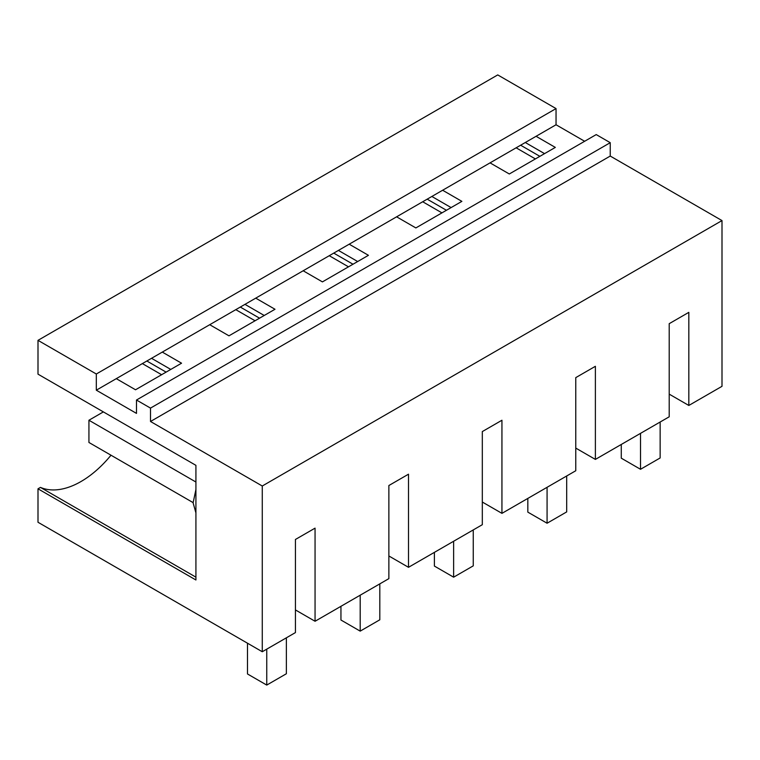 <?xml version="1.0" encoding="UTF-8"?>
<svg xmlns="http://www.w3.org/2000/svg" width="760" height="760" viewBox="0 0 760 760"><rect width="100%" height="100%" fill="white"/><g stroke="black" fill="none" stroke-linecap="round" stroke-linejoin="round"><path stroke-width="1.14" d="M669.208 394.136L688.826 405.46L688.826 312.351L669.208 323.674L669.208 416.793L595.384 459.41L575.767 448.087M195.918 577.163L40.451 487.397L38 488.813L195.918 579.984L195.918 465.338L38 374.158L38 340.347L497.733 74.917L556.044 108.585L96.311 374.005L96.311 390.193L136.486 413.392L136.486 400.016L596.23 134.586L610.242 142.68L150.508 408.101L136.486 400.016M584.639 141.274L556.044 124.764L556.044 108.585M688.826 405.46L722 386.317L722 220.581L610.242 156.056L610.242 142.68M38 488.813L38 522.262L262.267 651.738L295.431 632.586L295.431 539.467L315.058 528.143L315.058 621.262L295.431 609.928M315.058 621.262L388.873 578.635L388.873 485.526L408.5 474.192L408.5 567.311L388.873 555.978M408.5 567.311L482.315 524.694L482.315 431.575L501.942 420.242L501.942 513.361L482.315 502.037M501.942 513.361L575.767 470.744L575.767 377.625L595.384 366.301L595.384 459.41M195.918 512.914L193.107 502.844L195.918 489.525M110.998 455.212A87.219 50.359 -60 0 1 40.451 487.397M427.186 199.167L446.433 210.273M422.693 201.761L441.94 212.876M431.86 196.469L451.108 207.584M556.044 124.764L442.633 190.247L461.88 201.362L415.862 227.934L396.606 216.818L349.191 244.197L368.438 255.312L322.42 281.884L303.164 270.769L255.74 298.148L274.997 309.263L228.969 335.825L209.722 324.71L162.298 352.089L181.555 363.204L135.527 389.776L116.28 378.66L96.311 390.193M442.633 190.247L396.606 216.818M333.744 253.108L352.991 264.224M329.251 255.712L348.498 266.827M338.418 250.41L357.666 261.526M349.191 244.197L303.164 270.769M240.302 307.059L259.549 318.174M235.799 309.662L255.056 320.767M244.976 304.361L264.224 315.476M255.74 298.148L209.722 324.71M146.861 361.01L166.107 372.124M142.357 363.603L161.614 374.718M151.534 358.312L170.781 369.426M162.298 352.089L116.28 378.66M520.628 145.217L539.875 156.332M516.135 147.81L535.382 158.925M525.303 142.519L544.549 153.634M536.075 136.296L555.322 147.411L509.304 173.983L490.048 162.868M610.242 156.056L150.508 421.486L150.508 408.101M38 340.347L96.311 374.005M150.508 421.486L262.267 486.01L722 220.581M262.267 651.738L262.267 486.01M640.519 433.352L640.519 469.291L660.145 457.957L660.145 422.028M640.519 469.291L621.271 458.175L621.271 444.467M547.077 487.303L547.077 523.231L566.694 511.907L566.694 475.978M547.077 523.231L527.829 512.126L527.829 498.417M453.634 541.253L453.634 577.182L473.252 565.858L473.252 529.919M453.634 577.182L434.387 566.067L434.387 552.368M360.192 595.203L360.192 631.132L379.81 619.799L379.81 583.87M360.192 631.132L340.945 620.017L340.945 606.318M266.75 649.154L266.75 685.083L286.368 673.75L286.368 637.82M266.75 685.083L247.494 673.968L247.494 643.216M195.918 482.02L88.929 420.242L103.37 411.901M193.107 502.617L88.929 442.472L88.929 420.242"/></g></svg>
